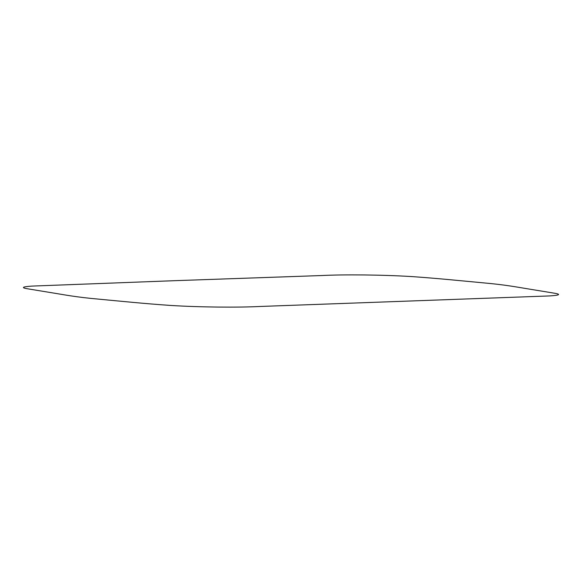 <?xml version="1.0" encoding="UTF-8"?>
<svg xmlns="http://www.w3.org/2000/svg" width="582" height="582" viewBox="0 0 582 582"><rect width="100%" height="100%" fill="white"/><g stroke="black" fill="none" stroke-linecap="round" stroke-linejoin="round"><path stroke-width="0.87" d="M175.291 280.662L321.788 275.533C343.445 274.413 382.338 274.755 411.881 276.581C438.872 278.48 460.107 280.691 482.674 282.794C506.777 284.911 517.689 287.268 531.999 289.53L552.9 292.957C561.31 294.216 560.335 295.198 549.975 295.911L260.205 306.467C238.54 307.594 199.662 307.289 170.111 305.412C143.128 303.528 121.885 301.309 99.326 299.206C75.216 297.096 64.311 294.732 50.001 292.47L29.1 289.043C20.683 287.784 21.658 286.802 32.017 286.089L175.291 280.662"/></g></svg>
